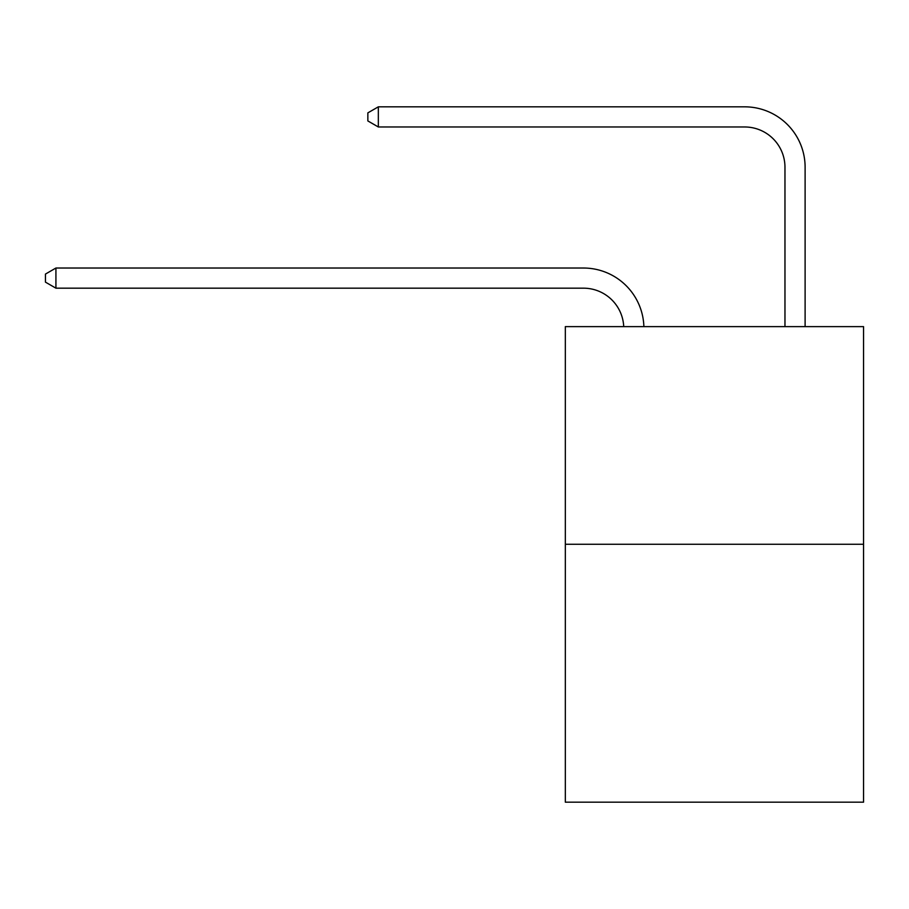 <?xml version="1.0" encoding="UTF-8"?>
<svg xmlns="http://www.w3.org/2000/svg" width="909" height="909" viewBox="0 0 909 909"><rect width="100%" height="100%" fill="white"/><g stroke="black" fill="none" stroke-linecap="round" stroke-linejoin="round"><path stroke-width="1.36" d="M863.55 544.252L863.55 326.626L565.33 326.626L565.33 802.17L863.55 802.17L863.55 544.252L565.33 544.252M623.722 326.626A40.303 40.303 179.6 0 0 583.464 288.176A40.303 40.303 179.6 0 1 623.722 326.626A40.303 40.303 179.6 0 0 583.464 288.176A40.303 40.303 179.6 0 1 623.722 326.626A40.303 40.303 179.6 0 0 583.464 288.176A40.303 40.303 179.6 0 1 623.722 326.626A40.303 40.303 179.6 0 0 583.464 288.176A40.303 40.303 179.6 0 1 623.722 326.626A40.303 40.303 179.6 0 0 583.464 288.176A40.303 40.303 179.6 0 1 623.722 326.626A40.303 40.303 179.6 0 0 583.464 288.176A40.303 40.303 179.6 0 1 623.722 326.626A40.303 40.303 179.6 0 0 583.464 288.176A40.303 40.303 179.6 0 1 623.722 326.626A40.303 40.303 179.6 0 0 583.464 288.176A40.303 40.303 179.6 0 1 623.722 326.626A40.303 40.303 179.6 0 0 583.464 288.176A40.303 40.303 179.6 0 1 623.722 326.626A40.303 40.303 179.6 0 0 583.464 288.176A40.303 40.303 179.6 0 1 623.722 326.626A40.303 40.303 179.6 0 0 583.464 288.176A40.303 40.303 179.6 0 1 623.722 326.626A40.303 40.303 179.6 0 0 583.464 288.176A40.303 40.303 179.6 0 1 623.722 326.626A40.303 40.303 179.6 0 0 583.464 288.176A40.303 40.303 179.6 0 1 623.722 326.626A40.303 40.303 179.6 0 0 583.464 288.176A40.303 40.303 179.6 0 1 623.722 326.626A40.303 40.303 179.6 0 0 583.464 288.176A40.303 40.303 179.6 0 1 623.722 326.626A40.303 40.303 179.6 0 0 583.464 288.176A40.303 40.303 179.6 0 1 623.722 326.626A40.303 40.303 179.6 0 0 583.464 288.176A40.303 40.303 179.6 0 1 623.722 326.626A40.303 40.303 179.6 0 0 583.464 288.176A40.303 40.303 179.6 0 1 623.722 326.626A40.303 40.303 179.6 0 0 583.464 288.176A40.303 40.303 179.6 0 1 623.722 326.626A40.303 40.303 179.6 0 0 583.464 288.176A40.303 40.303 179.6 0 1 623.722 326.626A40.303 40.303 179.6 0 0 583.464 288.176A40.303 40.303 179.6 0 1 623.722 326.626A40.303 40.303 179.6 0 0 583.464 288.176A40.303 40.303 179.6 0 1 623.722 326.626A40.303 40.303 179.6 0 0 583.464 288.176A40.303 40.303 179.6 0 1 623.722 326.626A40.303 40.303 179.6 0 0 583.464 288.176A40.303 40.303 179.6 0 1 623.722 326.626A40.303 40.303 179.6 0 0 583.464 288.176A40.303 40.303 179.6 0 1 623.722 326.626A40.303 40.303 0 0 0 583.464 288.176L55.926 288.176L45.45 282.131L45.45 274.075L55.926 268.03L583.464 268.03A60.449 60.449 -0.4 0 1 643.879 326.626M784.967 326.626L784.967 167.279A40.303 40.303 0 0 0 744.664 126.976L378.337 126.976L367.85 120.931L367.85 112.875L378.337 106.83L744.664 106.83A60.449 60.449 0.4 0 1 805.113 167.279L805.113 326.626M55.926 268.03L583.464 268.03L55.926 268.03L583.464 268.03L55.926 268.03L583.464 268.03L55.926 268.03L583.464 268.03L55.926 268.03L583.464 268.03L55.926 268.03L583.464 268.03L55.926 268.03L583.464 268.03L55.926 268.03L583.464 268.03L55.926 268.03L583.464 268.03L55.926 268.03L583.464 268.03L55.926 268.03L583.464 268.03L55.926 268.03L583.464 268.03L55.926 268.03L583.464 268.03L55.926 268.03L583.464 268.03L55.926 268.03L583.464 268.03L55.926 268.03L583.464 268.03L55.926 268.03L583.464 268.03L55.926 268.03L583.464 268.03L55.926 268.03L583.464 268.03L55.926 268.03L583.464 268.03L55.926 268.03L583.464 268.03L55.926 268.03L583.464 268.03L55.926 268.03L583.464 268.03L55.926 268.03L583.464 268.03L55.926 268.03L583.464 268.03L55.926 268.03L55.926 288.176M784.967 167.279A40.303 40.303 -179.6 0 0 744.664 126.976M378.337 106.83L378.337 126.976"/></g></svg>
